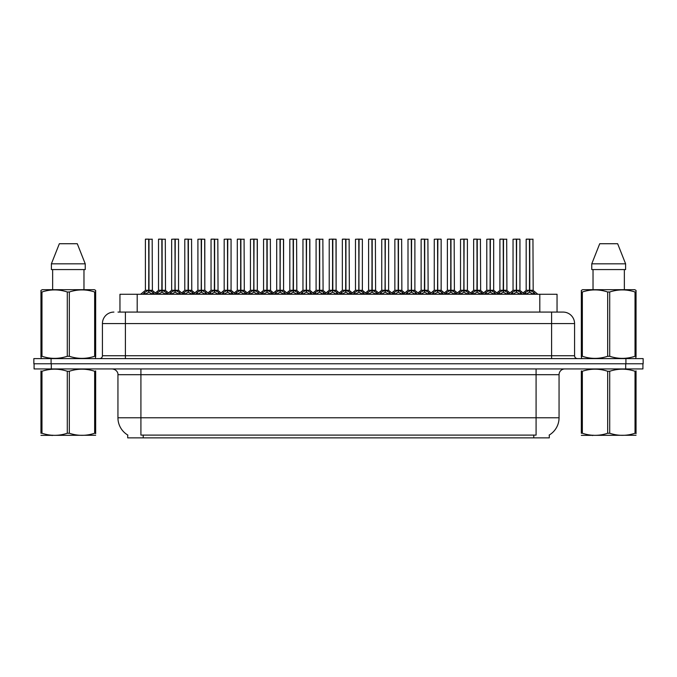 <?xml version="1.0" encoding="UTF-8"?>
<svg xmlns="http://www.w3.org/2000/svg" width="677" height="677" viewBox="0 0 677 677"><rect width="100%" height="100%" fill="white"/><g stroke="black" fill="none" stroke-linecap="round" stroke-linejoin="round"><path stroke-width="1.02" d="M118.001 312.08L125.406 312.08L118.001 312.08L119.956 312.08L119.956 294.275L557.044 294.275L557.044 312.08M549.301 435.006L549.301 437.867L127.699 437.867L127.699 435.006M127.877 435.108A20.107 20.107 0 0 1 117.942 417.768L140.918 417.768L140.918 435.108L536.082 435.108L536.082 417.768L559.058 417.768L559.058 374.686A5.746 5.746 0 0 1 564.804 368.94M117.942 417.768L117.942 374.686C118.23 373.755 117.248 369.473 112.196 368.94M549.123 435.108A20.107 20.107 0 0 0 559.058 417.768M51.308 368.94L642.922 368.94L642.922 363.769L34.078 363.769L34.078 368.94L51.308 368.94L51.308 363.769M642.922 368.94L642.922 363.769M113.922 312.08A11.484 11.484 0 0 0 102.43 323.564L102.43 355.73A2.869 2.869 0 0 1 99.561 358.607M563.078 312.08A11.484 11.484 0 0 1 574.57 323.564L125.406 323.564L125.406 312.08L562.909 312.08M574.57 323.564L574.57 355.73C574.722 357.456 575.678 358.421 577.439 358.607M51.08 358.607L33.85 358.607L33.85 363.769L51.08 363.769L51.08 358.607L625.92 358.607L625.92 363.769L643.15 363.769L643.15 358.607L625.92 358.607M510.602 294.275L512.574 292.202L516.339 290.298L516.339 292.303L516.543 239.133L519.936 239.243L519.936 290.255L516.636 290.298L520.401 292.202L522.373 294.275M516.339 239.133L513.039 239.243L516.339 239.133L513.039 239.243L513.039 290.255L516.339 290.298M516.636 290.298L516.636 292.303L516.534 290.255L520.038 290.475L517.016 290.475M516.441 239.133L516.441 290.255L516.636 239.133M516.339 239.243L516.534 290.255M515.341 239.133L517.634 239.133M515.959 290.475L513.048 290.255L516.492 290.255M520.401 292.202L520.401 294.275L516.636 292.303M516.339 292.303L512.582 294.275L512.574 292.202M523.736 294.275L525.707 292.202L529.465 290.298L529.465 292.303L529.668 239.133L526.283 239.133L529.566 239.133L529.566 290.255L533.535 292.202L535.507 294.275M529.473 239.133L526.173 239.243L526.173 290.255L529.465 290.298M529.769 290.298L529.769 292.303L529.668 290.255L533.061 290.255L529.769 290.255L529.761 239.133M530.15 290.475L533.171 290.475L532.951 239.133M529.465 239.243L529.668 290.255M529.566 239.133L528.466 239.133M533.535 292.202L533.535 294.275L529.769 292.303M529.465 292.303L525.716 294.275M516.636 239.243L519.818 239.133M95.669 435.269L40.958 435.362M95.669 433.627L95.669 433.246C95.669 436.03 95.669 436.03 95.669 433.246L94.653 433.246L94.653 371.267C86.241 368.483 77.804 368.483 69.325 371.267L67.294 371.267C58.891 368.483 50.453 368.483 41.974 371.267L40.958 371.267C40.958 368.483 40.958 368.483 40.958 371.267L40.958 370.886M69.325 371.267L69.325 433.246C77.737 436.03 86.174 436.03 94.653 433.246M69.325 433.246L67.294 433.246L67.294 371.267M95.669 370.894L95.669 371.267C95.669 368.483 95.669 368.483 95.669 371.267L94.653 371.267M95.669 371.267L95.669 433.246M41.974 371.267L41.974 433.246L40.958 433.246L40.958 371.267M41.974 433.246C50.377 436.03 58.823 436.03 67.294 433.246M40.958 433.246C40.958 436.03 40.958 436.03 40.958 433.246M95.305 358.607L95.669 356.28L94.653 356.28L94.653 291.999C86.241 289.214 77.804 289.214 69.325 291.999L67.294 291.999C58.891 289.214 50.453 289.214 41.974 291.999L40.958 291.999L40.958 290.416L42.287 289.68L40.958 290.416L40.958 357.007M69.325 291.999L69.325 356.28C77.737 359.064 86.174 359.064 94.653 356.28M69.325 356.28L67.294 356.28L67.294 291.999M41.974 291.999L41.974 356.28C50.377 359.064 58.823 359.064 67.294 356.28M41.974 356.28L40.958 356.28L41.314 358.607M95.669 298.295L95.669 290.416L94.34 289.68L95.669 290.416L95.669 291.999L94.653 291.999M94.34 289.68L42.287 289.68M77.28 243.728L85.234 263.827L77.28 243.728L59.348 243.728L51.393 263.827L51.393 269.573L85.234 269.573L85.234 263.827L51.393 263.827L59.348 243.728M52.645 269.573L52.645 289.68M83.973 289.68L83.973 269.573L83.973 289.68M95.669 291.999L95.669 357.007M636.041 435.269L581.331 435.362M636.041 433.627L636.041 433.246C636.041 436.03 636.041 436.03 636.041 433.246L635.026 433.246L635.026 371.267C626.623 368.483 618.177 368.483 609.706 371.267L607.675 371.267C599.263 368.483 590.826 368.483 582.347 371.267L581.331 371.267C581.331 368.483 581.331 368.483 581.331 371.267L581.331 370.886M609.706 371.267L609.706 433.246C618.109 436.03 626.547 436.03 635.026 433.246M609.706 433.246L607.675 433.246L607.675 371.267M636.041 370.894L636.041 371.267C636.041 368.483 636.041 368.483 636.041 371.267L635.026 371.267M636.041 371.267L636.041 433.246M582.347 371.267L582.347 433.246L581.331 433.246L581.331 371.267M582.347 433.246C590.759 436.03 599.196 436.03 607.675 433.246M581.331 433.246C581.331 436.03 581.331 436.03 581.331 433.246M635.686 358.607L636.041 356.28L635.026 356.28L635.026 291.999C626.623 289.214 618.177 289.214 609.706 291.999L607.675 291.999C599.263 289.214 590.826 289.214 582.347 291.999L581.331 291.999L581.331 290.416L582.66 289.68L581.331 290.416L581.331 357.007M609.706 291.999L609.706 356.28C618.109 359.064 626.547 359.064 635.026 356.28M609.706 356.28L607.675 356.28L607.675 291.999M582.347 291.999L582.347 356.28C590.759 359.064 599.196 359.064 607.675 356.28M582.347 356.28L581.331 356.28L581.695 358.607M636.041 298.295L636.041 290.416L634.713 289.68L636.041 290.416L636.041 291.999L635.026 291.999M634.713 289.68L582.66 289.68M617.652 243.728L625.607 263.827L617.652 243.728L599.72 243.728L591.766 263.827L591.766 269.573L625.607 269.573L625.607 263.827L591.766 263.827L599.72 243.728M593.027 269.573L593.027 289.68M624.355 289.68L624.355 269.573M636.041 291.999L636.041 357.007M484.343 294.275L486.314 292.202L490.08 290.298L490.08 292.303L490.275 239.133L493.677 239.243L493.677 290.255L490.376 290.298L494.142 292.202L496.114 294.275M490.08 239.133L486.78 239.243L490.08 239.133L486.78 239.243L486.78 290.255L490.08 290.298M490.376 290.298L490.376 292.303L490.275 290.255L493.778 290.475L490.757 290.475M490.173 239.133L490.173 290.255L490.376 239.133M490.08 239.243L490.275 290.255M489.082 239.133L491.375 239.133M489.699 290.475L486.78 290.255L490.224 290.255M494.142 292.202L494.142 294.275L490.376 292.303M490.08 292.303L486.323 294.275M458.084 294.275L460.055 292.202L463.813 290.298L463.813 292.303L464.016 239.133L467.409 239.243L467.409 290.255L464.117 290.298L467.883 292.202L469.855 294.275M463.821 239.133L460.521 239.243L463.821 239.133L460.521 239.243L460.521 290.255L463.813 290.298M464.117 290.298L464.117 292.303L464.016 290.255L467.519 290.475L464.498 290.475M463.914 239.133L463.914 290.255L464.109 239.133M463.813 239.243L464.016 290.255M462.814 239.133L465.116 239.133M463.44 290.475L460.521 290.255L463.965 290.255M467.883 292.202L467.883 294.275L464.117 292.303M463.813 292.303L460.064 294.275L460.055 292.202M431.824 294.275L433.788 292.202L437.554 290.298L437.554 292.303L437.757 239.133L441.15 239.243L441.15 290.255L437.858 290.298L441.624 292.202L443.587 294.275M437.562 239.133L434.262 239.243L437.562 239.133L434.262 239.243L434.262 290.255L437.554 290.298M437.858 290.298L437.858 292.303L437.757 290.255L441.26 290.475L438.239 290.475M437.655 239.133L437.655 290.255L437.85 239.133M437.554 239.243L437.757 290.255M436.555 239.133L438.857 239.133M437.181 290.475L434.262 290.255L437.706 290.255M441.624 292.202L441.624 294.275L437.858 292.303M437.554 292.303L433.805 294.275L433.788 292.202M405.565 294.275L407.529 292.202L411.294 290.298L411.294 292.303L411.498 239.133L414.891 239.243L414.891 290.255L411.599 290.298L415.356 292.202L417.328 294.275M411.303 239.133L408.003 239.243L411.303 239.133L408.003 239.243L408.003 290.255L411.294 290.298M411.599 290.298L411.599 292.303L411.498 290.255L415.001 290.475L411.971 290.475M411.396 239.133L411.396 290.255L411.591 239.133M411.294 239.243L411.498 290.255M410.296 239.133L412.598 239.133M410.914 290.475L408.003 290.255L411.447 290.255M415.356 292.202L415.356 294.275L411.599 292.303M411.294 292.303L407.537 294.275M490.376 239.243L493.558 239.133M464.117 239.243L467.299 239.133M437.858 239.243L441.04 239.133M411.599 239.243L414.781 239.133M497.477 294.275L499.44 292.202L503.206 290.298L503.206 292.303L503.409 239.133L500.024 239.133L503.307 239.133L503.307 290.255L507.276 292.202L509.239 294.275M503.214 239.133L499.914 239.243L499.914 290.255L503.206 290.298M503.51 290.298L503.51 292.303L503.409 290.255L506.802 290.255L503.51 290.255L503.502 239.133M503.883 290.475L506.912 290.475L506.692 239.133M503.206 239.243L503.409 290.255M503.307 239.133L502.207 239.133M507.276 292.202L507.276 294.275L503.51 292.303M503.206 292.303L499.448 294.275L499.44 292.202M471.209 294.275L473.181 292.202L476.947 290.298L476.947 292.303L477.15 239.133L473.765 239.133L477.048 239.133L477.048 290.255L481.008 292.202L482.98 294.275M476.955 239.133L473.655 239.243L473.655 290.255L476.947 290.298M477.251 290.298L477.251 292.303L477.15 290.255L480.543 290.255L477.251 290.255L477.243 239.133M477.623 290.475L480.645 290.475L480.425 239.133M476.947 239.243L477.15 290.255M477.048 239.133L475.948 239.133M481.008 292.202L481.008 294.275L477.251 292.303M476.947 292.303L473.189 294.275L473.181 292.202M444.95 294.275L446.922 292.202L450.687 290.298L450.687 292.303L450.89 239.133L447.505 239.133L450.789 239.133L450.789 290.255L454.749 292.202L456.721 294.275M450.687 239.133L447.387 239.243L447.387 290.255L450.687 290.298M450.984 290.298L450.984 292.303L450.89 290.255L454.284 290.255L450.984 290.255L450.984 239.133M451.364 290.475L454.385 290.475L454.165 239.133M450.687 239.243L450.89 290.255M450.789 239.133L449.689 239.133M454.749 292.202L454.749 294.275L450.984 292.303M450.687 292.303L446.93 294.275M418.691 294.275L420.662 292.202L424.428 290.298L424.428 292.303L424.623 239.133L421.246 239.133L424.53 239.133L424.53 290.255L428.49 292.202L430.462 294.275M424.428 239.133L421.128 239.243L421.128 290.255L424.428 290.298M424.724 290.298L424.724 292.303L424.623 290.255L428.025 290.255L424.724 290.255L424.724 239.133M425.105 290.475L428.126 290.475L427.906 239.133M424.428 239.243L424.623 290.255M424.53 239.133L423.43 239.133M428.49 292.202L428.49 294.275L424.724 292.303M424.428 292.303L420.671 294.275L420.662 292.202M379.298 294.275L381.269 292.202L385.035 290.298L385.035 292.303L385.238 239.133L388.632 239.243L388.632 290.255L385.331 290.255L389.097 292.202L391.069 294.275M385.044 239.133L381.743 239.243L385.044 239.133L381.743 239.243L381.743 290.255L385.035 290.298M385.34 290.298L385.34 292.303L385.238 290.255L388.733 290.475L385.712 290.475M385.137 239.133L385.137 290.255L385.331 239.133M385.035 239.243L385.238 290.255M384.037 239.133L386.33 239.133M384.654 290.475L381.743 290.255L385.188 290.255M389.097 292.202L389.097 294.275L385.34 292.303M385.035 292.303L381.278 294.275L381.269 292.202M353.039 294.275L355.01 292.202L358.776 290.298L358.776 292.303L358.971 239.133L362.373 239.243L362.373 290.255L359.072 290.298L362.838 292.202L364.81 294.275M358.776 239.133L355.476 239.243L358.776 239.133L355.476 239.243L355.476 290.255L358.776 290.298M359.072 290.298L359.072 292.303L358.971 290.255L362.474 290.475L359.453 290.475M358.878 239.133L358.878 290.255L359.072 239.133M358.776 239.243L358.971 290.255M357.778 239.133L360.071 239.133M358.395 290.475L355.484 290.255L358.928 290.255M362.838 292.202L362.838 294.275L359.072 292.303M358.776 292.303L355.019 294.275L355.01 292.202M326.779 294.275L328.751 292.202L332.517 290.298L332.517 292.303L332.712 239.133L336.114 239.243L336.114 290.255L332.813 290.298L336.579 292.202L338.551 294.275M332.517 239.133L329.217 239.243L332.517 239.133L329.217 239.243L329.217 290.255L332.517 290.298M332.813 290.298L332.813 239.133M332.61 239.133L332.61 290.255L336.215 290.475L333.194 290.475M332.517 239.243L332.712 290.255M331.518 239.133L333.812 239.133M332.136 290.475L329.217 290.255L332.661 290.255M336.571 294.275L332.813 292.303M332.517 292.303L328.76 294.275L328.751 292.202M300.52 294.275L302.492 292.202L306.249 290.298L306.249 292.303L306.453 239.133L309.846 239.243L309.846 290.255L306.554 290.298L310.32 292.202L312.292 294.275M306.258 239.133L302.957 239.243L306.258 239.133L302.957 239.243L302.957 290.255L306.249 290.298M306.554 290.298L306.554 292.303L306.453 290.255L309.846 290.255L309.736 239.133M306.351 239.133L306.351 290.255L306.546 239.133M306.249 239.243L306.453 290.255M305.251 239.133L307.553 239.133M302.957 239.243L302.957 290.255L306.402 290.255M310.32 292.202L310.32 294.275L306.554 292.303M306.249 292.303L302.501 294.275L302.492 292.202M392.432 294.275L394.403 292.202L398.169 290.298L398.169 292.303L398.364 239.133L394.987 239.133L398.262 239.133L398.262 290.255L402.231 292.202L404.203 294.275M398.169 239.133L394.869 239.243L394.869 290.255L398.169 290.298M398.465 290.298L398.465 292.303L398.364 290.255L401.766 290.255L398.465 290.255L398.457 239.133M398.846 290.475L401.867 290.475L401.647 239.133M398.169 239.243L398.364 290.255M398.262 239.133L397.171 239.133M402.231 292.202L402.231 294.275L398.465 292.303M398.169 292.303L394.412 294.275L394.403 292.202M366.172 294.275L368.144 292.202L371.901 290.298L371.901 292.303L372.105 239.133L368.72 239.133L372.003 239.133L372.003 290.255L375.972 292.202L377.944 294.275M371.91 239.133L368.61 239.243L368.61 290.255L371.901 290.298M372.206 290.298L372.206 292.303L372.105 290.255L375.498 290.255L372.206 290.255L372.198 239.133M372.587 290.475L375.608 290.475L375.388 239.133M371.901 239.243L372.105 290.255M372.003 239.133L370.903 239.133M375.963 294.275L372.206 292.303M371.901 292.303L368.153 294.275L368.144 292.202M339.913 294.275L341.877 292.202L345.642 290.298L345.642 292.303L345.845 239.133L342.46 239.133L345.744 239.133L345.744 290.255L349.713 292.202L351.676 294.275M345.651 239.133L342.35 239.243L342.35 290.255L345.642 290.298M345.947 290.298L345.947 292.303L345.845 290.255L349.239 290.255L345.947 290.255L345.939 239.133M346.319 290.475L349.349 290.475L349.129 239.133M345.642 239.243L345.845 290.255M345.744 239.133L344.644 239.133M349.713 292.202L349.713 294.275L345.947 292.303M345.642 292.303L341.885 294.275L341.877 292.202M313.646 294.275L315.617 292.202L319.383 290.298L319.383 292.303L319.586 239.133L316.201 239.133L319.485 239.133L319.485 290.255L323.445 292.202L325.417 294.275M319.392 239.133L316.091 239.243L316.091 290.255L319.383 290.298M319.688 290.298L319.688 292.303L319.586 290.255L322.98 290.255L319.688 290.255L319.679 239.133M320.06 290.475L323.081 290.475L322.861 239.133M319.383 239.243L319.586 290.255M319.485 239.133L318.385 239.133M323.445 292.202L323.445 294.275L319.688 292.303M319.383 292.303L315.626 294.275L315.617 292.202M385.34 239.243L388.513 239.133M359.072 239.243L362.254 239.133M336.114 290.255L335.995 239.133M274.261 294.275L276.224 292.202L279.99 290.298L279.99 292.303L280.193 239.133L283.587 239.243L283.587 290.255L280.295 290.298L284.061 292.202L286.024 294.275M279.999 239.133L276.698 239.243L279.999 239.133L276.698 239.243L276.698 290.255L279.99 290.298M280.295 290.298L280.295 292.303L280.193 290.255L283.587 290.255L283.477 239.133M280.092 239.133L280.092 290.255L280.286 239.133M279.99 239.243L280.193 290.255M278.992 239.133L281.293 239.133M279.618 290.475L276.698 290.255L280.143 290.255M284.061 292.202L284.061 294.275L280.295 292.303M279.99 292.303L276.241 294.275M248.002 294.275L249.965 292.202L253.731 290.298L253.731 292.303L253.934 239.133L257.328 239.243L257.328 290.255L254.036 290.298L257.793 292.202L259.765 294.275M253.74 239.133L250.439 239.243L253.74 239.133L250.439 239.243L250.439 290.255L253.731 290.298M254.036 290.298L254.036 292.303L253.934 290.255L257.328 290.255L257.218 239.133M253.833 239.133L253.833 290.255L254.027 239.133M253.731 239.243L253.934 290.255M252.733 239.133L255.034 239.133M250.439 239.243L250.439 290.255L253.883 290.255M257.785 294.275L254.036 292.303M253.731 292.303L249.974 294.275L249.965 292.202M221.734 294.275L223.706 292.202L227.472 290.298L227.472 292.303L227.675 239.133L231.069 239.243L231.069 290.255L227.768 290.255L231.534 292.202L233.506 294.275M227.48 239.133L224.172 239.243L227.48 239.133L224.172 239.243L224.172 290.255L227.472 290.298M227.777 290.298L227.777 292.303L227.675 290.255L231.17 290.475L228.149 290.475M227.574 239.133L227.574 290.255L227.768 239.133M227.472 239.243L227.675 290.255M226.473 239.133L228.767 239.133M227.091 290.475L224.18 290.255L227.624 290.255M231.534 292.202L231.534 294.275L227.777 292.303M227.472 292.303L223.715 294.275L223.706 292.202M195.475 294.275L197.447 292.202L201.213 290.298L201.213 292.303L201.407 239.133L204.809 239.243L204.809 290.255L201.509 290.298L205.275 292.202L207.247 294.275M201.213 239.133L197.912 239.243L201.213 239.133L197.912 239.243L197.912 290.255L201.213 290.298M201.509 290.298L201.509 292.303L201.407 290.255L204.809 290.255L204.691 239.133M201.314 239.133L201.314 290.255L201.509 239.133M201.213 239.243L201.407 290.255M200.214 239.133L202.508 239.133M200.832 290.475L197.921 290.255L201.365 290.255M205.275 292.202L205.275 294.275L201.509 292.303M201.213 292.303L197.456 294.275M169.216 294.275L171.188 292.202L174.954 290.298L174.954 292.303L175.148 239.133L178.55 239.243L178.55 290.255L175.25 290.298L179.016 292.202L180.987 294.275M174.954 239.133L171.653 239.243L174.954 239.133L171.653 239.243L171.653 290.255L174.954 290.298M175.25 290.298L175.25 292.303L175.148 290.255L178.652 290.475L175.631 290.475M175.047 239.133L175.047 290.255L175.25 239.133M174.954 239.243L175.148 290.255M173.955 239.133L176.248 239.133M174.573 290.475L171.653 290.255L175.098 290.255M179.016 292.202L179.016 294.275L175.25 292.303M174.954 292.303L171.196 294.275L171.188 292.202M142.957 294.275L144.929 292.202L148.686 290.298L148.686 292.303L148.889 239.133L145.513 239.133L148.788 239.133L148.788 290.255L152.757 292.202L154.728 294.275M148.695 239.133L145.394 239.243L145.394 290.255L148.686 290.298M148.991 290.298L148.991 292.303L148.889 290.255L152.283 290.255L148.991 290.255L148.982 239.133M149.372 290.475L152.393 290.475L152.173 239.133M148.686 239.243L148.889 290.255M148.788 239.133L147.688 239.133M148.314 290.475L145.394 290.255L148.838 290.255M152.757 292.202L152.757 294.275L148.991 292.303M148.686 292.303L144.937 294.275L144.929 292.202M287.387 294.275L289.358 292.202L293.124 290.298L293.124 292.303L293.327 239.133L289.942 239.133L293.226 239.133L293.226 290.255L297.186 292.202L299.158 294.275M293.124 239.133L289.824 239.243L289.824 290.255L293.124 290.298M293.42 290.298L293.42 292.303L293.327 290.255L296.721 290.255L293.42 290.255L293.42 239.133M293.801 290.475L296.822 290.475L296.602 239.133M293.124 239.243L293.327 290.255M293.226 239.133L292.125 239.133M297.178 294.275L293.42 292.303M293.124 292.303L289.367 294.275L289.358 292.202M261.127 294.275L263.099 292.202L266.865 290.298L266.865 292.303L267.06 239.133L263.683 239.133L266.966 239.133L266.966 290.255L270.927 292.202L272.899 294.275M266.865 239.133L263.565 239.243L263.565 290.255L266.865 290.298M267.161 290.298L267.161 292.303L267.06 290.255L270.462 290.255L267.161 290.255L267.161 239.133M267.542 290.475L270.563 290.475L270.343 239.133M266.865 239.243L267.06 290.255M266.966 239.133L265.866 239.133M270.927 292.202L270.927 294.275L267.161 292.303M266.865 292.303L263.108 294.275L263.099 292.202M234.868 294.275L236.84 292.202L240.606 290.298L240.606 292.303L240.8 239.133L237.424 239.133L240.699 239.133L240.699 290.255L244.668 292.202L246.64 294.275M240.606 239.133L237.305 239.243L237.305 290.255L240.606 290.298M240.902 290.298L240.902 292.303L240.8 290.255L244.202 290.255L240.902 290.255L240.894 239.133M241.283 290.475L244.304 290.475L244.084 239.133M240.606 239.243L240.8 290.255M240.699 239.133L239.607 239.133M244.668 292.202L244.668 294.275L240.902 292.303M240.606 292.303L236.848 294.275M208.609 294.275L210.581 292.202L214.338 290.298L214.338 292.303L214.541 239.133L211.156 239.133L214.44 239.133L214.44 290.255L218.409 292.202L220.38 294.275M214.347 239.133L211.046 239.243L211.046 290.255L214.338 290.298M214.643 290.298L214.643 292.303L214.541 290.255L217.935 290.255L214.643 290.255L214.634 239.133M215.024 290.475L218.045 290.475L217.825 239.133M214.338 239.243L214.541 290.255M214.44 239.133L213.34 239.133M218.409 292.202L218.409 294.275L214.643 292.303M214.338 292.303L210.589 294.275L210.581 292.202M182.35 294.275L184.313 292.202L188.079 290.298L188.079 292.303L188.282 239.133L184.897 239.133L188.181 239.133L188.181 290.255L192.15 292.202L194.113 294.275M188.088 239.133L184.787 239.243L184.787 290.255L188.079 290.298M188.384 290.298L188.384 292.303L188.282 290.255L191.676 290.255L188.384 290.255L188.375 239.133M188.756 290.475L191.786 290.475L191.566 239.133M188.079 239.243L188.282 290.255M188.181 239.133L187.08 239.133M192.15 292.202L192.15 294.275L188.384 292.303M188.079 292.303L184.322 294.275L184.313 292.202M156.082 294.275L158.054 292.202L161.82 290.298L161.82 292.303L162.023 239.133L158.638 239.133L161.921 239.133L161.921 290.255L165.882 292.202L167.854 294.275M161.828 239.133L158.528 239.243L158.528 290.255L161.82 290.298M162.125 290.298L162.125 292.303L162.023 290.255L165.416 290.255L162.125 290.255L162.116 239.133M162.497 290.475L165.518 290.475L165.298 239.133M161.82 239.243L162.023 290.255M161.921 239.133L160.821 239.133M165.882 292.202L165.882 294.275L162.125 292.303M161.82 292.303L158.063 294.275M227.777 239.243L230.95 239.133M175.25 239.243L178.432 239.133M533.789 437.867L533.789 435.006M143.211 437.867L143.211 435.006M137.194 312.08L137.194 294.275M539.806 312.08L539.806 294.275M536.082 368.94L536.082 374.686L117.942 374.686M559.058 374.686L536.082 374.686L536.082 417.768L140.918 417.768L140.918 368.94M625.692 368.94L625.692 363.769M125.406 358.607L125.406 323.564L102.43 323.564M102.43 355.73L574.57 355.73M551.594 312.08L551.594 358.607M521.002 292.726L521.002 294.275M511.973 292.726L511.973 294.275M529.092 290.475L526.173 290.255L529.465 290.255M533.061 239.243L529.769 239.243M534.136 292.726L534.136 294.275M525.707 292.202L525.707 294.275M525.098 292.726L525.098 294.275M494.743 292.726L494.743 294.275M486.314 292.202L486.314 294.275M485.714 292.726L485.714 294.275M468.484 292.726L468.484 294.275M459.446 292.726L459.446 294.275M442.225 292.726L442.225 294.275M433.187 292.726L433.187 294.275M415.966 292.726L415.966 294.275M407.529 292.202L407.529 294.275M406.928 292.726L406.928 294.275M502.833 290.475L499.914 290.255L503.206 290.255M506.802 239.243L503.51 239.243M507.877 292.726L507.877 294.275M498.839 292.726L498.839 294.275M476.566 290.475L473.655 290.255L476.947 290.255M480.543 239.243L477.251 239.243M481.618 292.726L481.618 294.275M472.58 292.726L472.58 294.275M450.307 290.475L447.395 290.255L450.687 290.255M454.284 239.243L450.984 239.243M455.359 292.726L455.359 294.275M446.922 292.202L446.922 294.275M446.321 292.726L446.321 294.275M424.047 290.475L421.128 290.255L424.428 290.255M428.025 239.243L424.724 239.243M429.091 292.726L429.091 294.275M420.062 292.726L420.062 294.275M389.707 292.726L389.707 294.275M380.669 292.726L380.669 294.275M363.439 292.726L363.439 294.275M354.409 292.726L354.409 294.275M336.114 239.243L332.813 239.243M336.579 292.202L336.579 294.275M337.18 292.726L337.18 294.275M328.15 292.726L328.15 294.275M305.877 290.475L302.957 290.255L298.168 294.275M314.636 294.275L309.846 290.255L306.935 290.475M309.846 239.243L306.554 239.243M310.921 292.726L310.921 294.275M301.883 292.726L301.883 294.275M397.788 290.475L394.869 290.255L398.169 290.255M401.766 239.243L398.465 239.243M402.832 292.726L402.832 294.275M393.794 292.726L393.794 294.275M371.529 290.475L368.61 290.255L371.901 290.255M375.498 239.243L372.206 239.243M375.972 292.202L375.972 294.275M376.573 292.726L376.573 294.275M367.535 292.726L367.535 294.275M345.27 290.475L342.35 290.255L345.642 290.255M349.239 239.243L345.947 239.243M350.314 292.726L350.314 294.275M341.276 292.726L341.276 294.275M319.002 290.475L316.091 290.255L319.383 290.255M322.98 239.243L319.688 239.243M324.055 292.726L324.055 294.275M315.017 292.726L315.017 294.275M288.377 294.275L283.587 290.255L280.676 290.475M283.587 239.243L280.295 239.243M284.662 292.726L284.662 294.275M276.224 292.202L276.224 294.275M275.624 292.726L275.624 294.275M253.35 290.475L250.439 290.255L245.649 294.275M262.117 294.275L257.328 290.255L254.408 290.475M257.328 239.243L254.036 239.243M257.793 292.202L257.793 294.275M258.402 292.726L258.402 294.275M249.364 292.726L249.364 294.275M232.143 292.726L232.143 294.275M223.105 292.726L223.105 294.275M209.599 294.275L204.809 290.255L201.89 290.475M204.809 239.243L201.509 239.243M205.876 292.726L205.876 294.275M197.447 292.202L197.447 294.275M196.846 292.726L196.846 294.275M179.617 292.726L179.617 294.275M170.587 292.726L170.587 294.275M152.283 239.243L148.991 239.243M153.357 292.726L153.357 294.275M144.319 292.726L144.319 294.275M292.743 290.475L289.832 290.255L293.124 290.255M296.721 239.243L293.42 239.243M297.186 292.202L297.186 294.275M297.795 292.726L297.795 294.275M288.757 292.726L288.757 294.275M266.484 290.475L263.565 290.255L266.865 290.255M270.462 239.243L267.161 239.243M271.528 292.726L271.528 294.275M262.498 292.726L262.498 294.275M240.225 290.475L237.305 290.255L240.606 290.255M244.202 239.243L240.902 239.243M245.269 292.726L245.269 294.275M236.84 292.202L236.84 294.275M236.231 292.726L236.231 294.275M213.966 290.475L211.046 290.255L214.338 290.255M217.935 239.243L214.643 239.243M219.01 292.726L219.01 294.275M209.972 292.726L209.972 294.275M187.707 290.475L184.787 290.255L188.079 290.255M191.676 239.243L188.384 239.243M192.75 292.726L192.75 294.275M183.712 292.726L183.712 294.275M161.439 290.475L158.528 290.255L161.82 290.255M165.416 239.243L162.125 239.243M166.491 292.726L166.491 294.275M158.054 292.202L158.054 294.275M157.453 292.726L157.453 294.275M506.912 290.475L509.925 292.921L512.938 290.475L508.249 294.275M526.071 290.475L523.05 292.921L520.038 290.475L524.726 294.275M533.171 290.475L537.851 294.275M52.755 435.201L52.112 435.573M593.128 435.201L592.493 435.573M486.78 290.255L481.99 294.275M493.668 290.255L498.467 294.275M460.521 290.255L455.731 294.275M467.409 290.255L472.199 294.275M434.262 290.255L429.472 294.275M441.15 290.255L445.94 294.275M408.003 290.255L403.213 294.275M421.026 290.475L418.014 292.921L415.001 290.475L419.681 294.275M486.678 290.475L483.666 292.921L480.645 290.475M493.778 290.475L496.791 292.921L499.804 290.475M460.419 290.475L457.398 292.921L454.385 290.475M467.519 290.475L470.532 292.921L473.545 290.475M434.152 290.475L431.139 292.921L428.126 290.475M441.26 290.475L444.273 292.921L447.285 290.475M407.892 290.475L404.88 292.921L401.867 290.475M381.743 290.255L376.954 294.275M394.767 290.475L391.755 292.921L388.733 290.475L393.422 294.275M355.484 290.255L350.686 294.275M362.373 290.255L367.162 294.275M329.217 290.255L324.427 294.275M336.105 290.255L340.903 294.275M368.508 290.475L365.487 292.921L362.474 290.475M375.608 290.475L378.621 292.921L381.633 290.475M342.24 290.475L339.228 292.921L336.215 290.475M349.349 290.475L352.362 292.921L355.374 290.475M315.981 290.475L312.969 292.921L309.956 290.475M323.081 290.475L326.102 292.921L329.115 290.475M276.698 290.255L271.909 294.275M224.18 290.255L219.39 294.275M231.069 290.255L235.858 294.275M197.921 290.255L193.123 294.275M171.653 290.255L166.864 294.275M178.542 290.255L183.34 294.275M145.293 290.475L140.604 294.275M152.393 290.475L157.072 294.275M289.722 290.475L286.709 292.921L283.697 290.475M296.822 290.475L299.835 292.921L302.856 290.475M263.463 290.475L260.45 292.921L257.438 290.475M270.563 290.475L273.576 292.921L276.588 290.475M237.204 290.475L234.191 292.921L231.17 290.475M244.304 290.475L247.317 292.921L250.329 290.475M210.945 290.475L207.924 292.921L204.911 290.475M218.045 290.475L221.057 292.921L224.07 290.475M184.677 290.475L181.664 292.921L178.652 290.475M191.786 290.475L194.798 292.921L197.811 290.475M158.418 290.475L155.405 292.921M165.518 290.475L168.539 292.921L171.552 290.475"/></g></svg>
